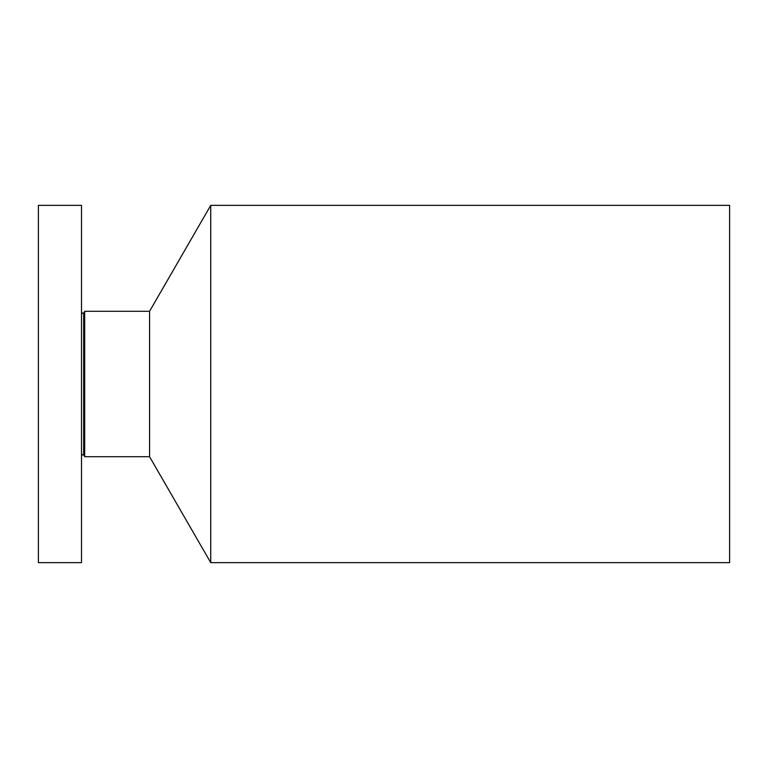 <?xml version="1.0" encoding="UTF-8"?>
<svg xmlns="http://www.w3.org/2000/svg" width="768" height="768" viewBox="0 0 768 768"><rect width="100%" height="100%" fill="white"/><g stroke="black" fill="none" stroke-linecap="round" stroke-linejoin="round"><path stroke-width="1.15" d="M81.514 562.646L81.514 205.354L38.4 205.354L38.4 562.646L81.514 562.646M210.739 562.646L210.739 205.354L729.6 205.354L729.6 562.646L210.739 562.646L149.568 456.701L84.682 456.701L84.682 311.299L83.683 313.046C83.76 313.939 83.04 313.747 81.514 312.461M149.568 456.701L149.568 311.299L84.682 311.299M84.682 456.701L83.683 454.954L83.683 313.046M83.683 454.954C83.76 454.061 83.04 454.253 81.514 455.539M210.739 205.354L149.568 311.299"/></g></svg>
